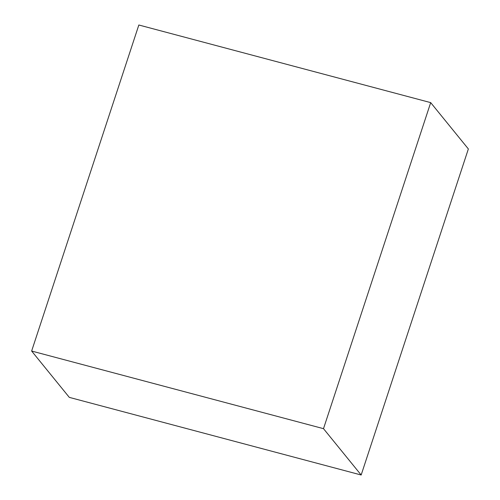 <?xml version="1.0" encoding="UTF-8"?>
<svg xmlns="http://www.w3.org/2000/svg" width="500" height="500" viewBox="0 0 500 500"><rect width="100%" height="100%" fill="white"/><g stroke="black" fill="none" stroke-linecap="round" stroke-linejoin="round"><path stroke-width="0.75" d="M69.306 397.375L361.163 475L323.5 428.669L31.637 351.044L69.306 397.375M323.5 428.669L430.694 102.625L468.363 148.956L361.163 475M430.694 102.625L138.837 25L31.637 351.044"/></g></svg>
